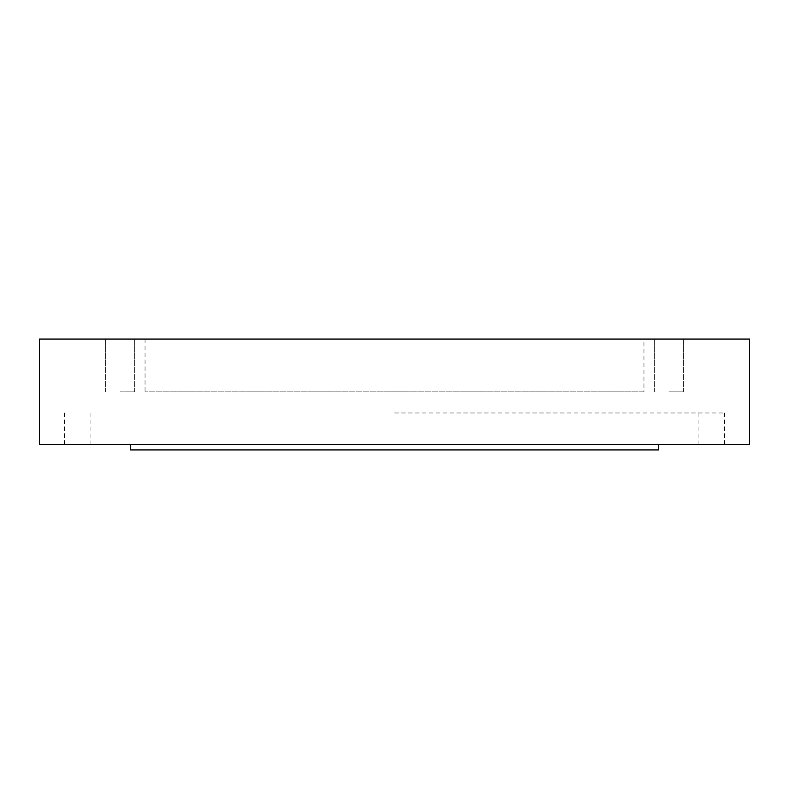 <?xml version="1.0" encoding="UTF-8"?>
<svg xmlns="http://www.w3.org/2000/svg" width="789" height="789" viewBox="0 0 789 789"><rect width="100%" height="100%" fill="white"/><g stroke="black" fill="none" stroke-linecap="round" stroke-linejoin="round"><path stroke-width="0.59" stroke-dasharray="3.94 2.96" d="M130.52 449.937L658.48 449.937M39.45 444.661L749.55 444.661M394.5 412.982L724.47 412.982L394.5 412.982M394.5 444.661L64.53 444.661L394.5 444.661M39.45 339.063L749.55 339.063M643.962 339.063L145.038 339.063L643.962 339.063L643.962 391.857L145.038 391.857L643.962 391.857M394.5 339.063L409.018 339.063L394.5 339.063M668.835 339.063L683.353 339.063L668.835 339.063M120.165 339.063L134.682 339.063L120.165 339.063M145.038 339.063L145.038 391.857M394.5 391.857L409.018 391.857L394.5 391.857M668.835 391.857L683.353 391.857L668.835 391.857M120.165 391.857L134.682 391.857L120.165 391.857M90.922 444.661L90.922 412.982M724.47 412.982L724.47 444.661M409.018 391.857L409.018 339.063L409.018 391.857M379.982 391.857L379.982 339.063L379.982 391.857M683.353 391.857L683.353 339.063L683.353 391.857M654.318 391.857L654.318 339.063L654.318 391.857M134.682 391.857L134.682 339.063L134.682 391.857M105.647 391.857L105.647 339.063L105.647 391.857M64.53 412.982L64.53 444.661M698.078 444.661L698.078 412.982"/><path stroke-width="1.18" d="M658.48 444.661L658.48 449.937L130.52 449.937L130.52 444.661M749.55 444.661L39.45 444.661L39.45 339.063L749.55 339.063L749.55 444.661"/></g></svg>

